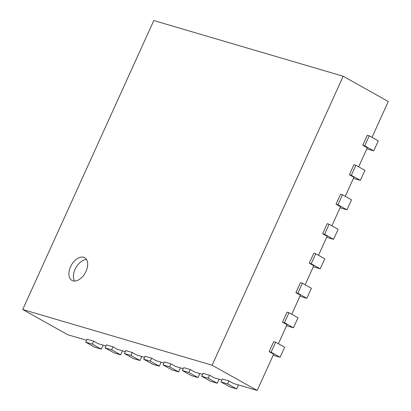 <?xml version="1.0" encoding="UTF-8"?>
<svg xmlns="http://www.w3.org/2000/svg" width="411" height="411" viewBox="0 0 411 411"><rect width="100%" height="100%" fill="white"/><g stroke="black" fill="none" stroke-linecap="round" stroke-linejoin="round"><path stroke-width="0.62" d="M372.022 137.346L388.287 101.486L343.185 76.246L153.791 20.55L22.713 309.514L67.815 334.754L86.593 340.277M103.146 345.142L101.327 349.15L94.756 347.213L85.735 342.168L87.075 339.219L93.646 341.151L98.157 343.673L105.92 345.959M122.473 350.824L120.654 354.832L114.083 352.9L105.062 347.85L106.403 344.901L112.974 346.833L117.479 349.36L125.247 351.641M141.795 356.512L139.981 360.514L133.411 358.582L124.389 353.532L125.725 350.588L132.296 352.52L136.806 355.042L144.574 357.323M161.122 362.194L159.304 366.196L152.733 364.264L143.716 359.219L145.052 356.27L151.623 358.202L156.134 360.724L163.902 363.011M180.45 367.876L178.631 371.883L172.06 369.946L163.039 364.901L164.379 361.952L170.95 363.884L175.461 366.407L183.224 368.693M199.777 373.558L197.958 377.565L191.387 375.633L182.366 370.583L183.707 367.634L190.278 369.571L194.783 372.094L202.551 374.375M219.099 379.245L217.285 383.247L210.715 381.316L201.693 376.271L203.029 373.322L209.6 375.253L214.11 377.776L221.878 380.062M238.426 384.927L236.613 388.929L230.042 386.998L221.02 381.953L222.356 379.004L228.927 380.935L233.438 383.458L257.209 390.45L273.659 354.184L269.148 351.657L271.085 352.227L275.632 342.204L273.7 341.633L269.148 351.657M278.396 343.745L287.037 324.695L282.527 322.173L284.458 322.743L289.005 312.714L287.073 312.144L282.527 322.173M291.769 314.261L300.41 295.211L295.899 292.683L297.836 293.254L302.383 283.23L300.451 282.66L295.899 292.683M305.147 284.777L313.788 265.722L309.278 263.199L311.209 263.77L315.756 253.741L313.824 253.176L309.278 263.199M318.52 255.288L327.161 236.238L322.65 233.715L324.587 234.28L329.134 224.257L327.202 223.687L322.65 233.715M331.898 225.803L340.539 206.748L336.028 204.226L337.96 204.796L342.507 194.768L340.575 194.203L336.028 204.226M345.271 196.314L353.912 177.264L349.401 174.742L351.338 175.307L355.885 165.284L353.953 164.713L349.401 174.742M358.649 166.83L367.29 147.78L362.779 145.253L364.711 145.823L369.258 135.8L367.326 135.229L362.779 145.253M22.713 309.514L212.107 365.215L343.185 76.246M257.209 390.45L212.107 365.215M101.327 349.15L92.305 344.099L93.646 341.151M120.654 354.832L111.633 349.782L112.974 346.833M139.981 360.514L130.96 355.469L132.296 352.52M159.304 366.196L150.287 361.151L151.623 358.202M178.631 371.883L169.609 366.833L170.95 363.884M197.958 377.565L188.937 372.515L190.278 369.571M217.285 383.247L208.264 378.202L209.6 375.253M236.613 388.929L227.591 383.884L228.927 380.935M273.181 355.238L280.102 357.272L271.085 352.227M280.102 357.272L284.653 347.249L275.632 342.204M286.554 325.753L293.48 327.788L284.458 322.743M293.48 327.788L298.026 317.765L289.005 312.714M299.932 296.264L306.853 298.304L297.836 293.254M306.853 298.304L311.404 288.275L302.383 283.23M313.31 266.78L320.231 268.815L311.209 263.77M320.231 268.815L324.777 258.791L315.756 253.741M326.683 237.291L333.604 239.33L324.587 234.28M333.604 239.33L338.155 229.302L329.134 224.257M340.061 207.807L346.982 209.841L337.96 204.796M346.982 209.841L351.528 199.818L342.507 194.768M353.434 178.323L360.355 180.357L351.338 175.307M360.355 180.357L364.906 170.329L355.885 165.284M366.812 148.833L373.733 150.868L364.711 145.823M373.733 150.868L378.279 140.845L369.258 135.8M86.033 271.322A13.029 7.932 119.2 0 1 71.94 280.42A13.029 7.932 119.2 0 1 71.38 265.177A13.029 7.932 119.2 0 1 84.666 257.682A13.029 7.932 119.2 0 1 86.033 271.322M85.735 342.168L92.305 344.099M221.02 381.953L227.591 383.884M105.062 347.85L111.633 349.782M201.693 376.271L208.264 378.202M124.389 353.532L130.96 355.469M182.366 370.583L188.937 372.515M143.716 359.219L150.287 361.151M163.039 364.901L169.609 366.833M86.572 259.562A13.029 7.932 -60.8 0 0 75.891 267.7A13.029 7.932 -60.8 0 0 74.545 281.062"/></g></svg>
